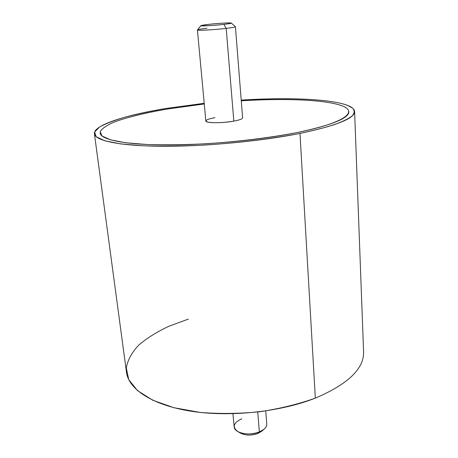 <?xml version="1.0" encoding="UTF-8"?>
<svg xmlns="http://www.w3.org/2000/svg" width="458" height="458" viewBox="0 0 458 458"><rect width="100%" height="100%" fill="white"/><g stroke="black" fill="none" stroke-linecap="round" stroke-linejoin="round"><path stroke-width="0.69" d="M354.601 111.506L363.589 351.944C364.013 368.827 347.925 384.222 315.339 398.122L299.984 133.427C336.504 125.681 354.71 118.376 354.601 111.506C353.851 100.147 298.868 96.369 241.211 100.125C286.542 97.314 329.502 98.808 347.193 105.214L352.763 108.243C354.755 110.521 354.612 113.029 352.334 115.759C348.756 118.588 342.865 121.525 334.661 124.553C325.146 127.599 313.587 130.559 299.984 133.427L315.339 398.122C280.479 411.925 230.145 417.307 191.232 411.238C152.251 405.17 128.589 389.168 126.477 372.274L94.411 133.816C95.132 140.675 119.567 146.01 162.143 146.268C204.629 146.537 260.888 141.264 299.984 133.427C271.989 138.768 237.868 142.948 203.896 145.106C181.666 146.154 161.462 146.388 143.291 145.804L120.643 143.909L104.808 140.789L96.191 136.724L94.623 132.047L99.512 127.043C105.649 123.649 114.219 120.334 125.223 117.105C137.308 113.99 150.854 111.122 165.848 108.506C125.097 115.187 93.352 125.194 94.411 133.816M204.205 103.296L165.848 108.506L204.205 103.296M100.079 133.038C100.766 139.61 124.181 144.694 164.771 144.946C205.276 145.197 258.856 140.2 296.274 132.74C331.42 125.326 348.956 118.319 348.882 111.712M188.358 319.1L168.733 326.325C156.819 331.935 146.783 338.233 138.625 345.218C131.778 352.511 127.673 360.097 126.305 367.969L128.727 379.619L137.52 390.622L152.732 400.229L173.885 407.706L199.917 412.389C219.21 413.975 239.122 413.757 259.652 411.742C279.849 408.696 298.41 404.156 315.339 398.122M233.82 121.13L226.189 28.385C232.16 27.663 235.24 27.102 235.418 26.713L242.608 117.838C242.488 118.943 239.557 120.036 233.82 121.13C222.336 123.322 205.413 123.191 205.848 120.992L197.421 29.97C196.831 30.772 214.241 29.827 226.189 28.385L233.82 121.13C223.464 122.773 214.945 123.133 208.27 122.212C203.833 120.929 206.071 119.406 214.974 117.632M207.01 28.253C200.873 28.98 197.673 29.552 197.421 29.97M231.279 23.066L235.389 26.661C235.549 27.045 232.487 27.623 226.189 28.385L223.876 24.383C228.908 23.787 231.382 23.352 231.279 23.066C231.061 22.539 217.716 23.329 208.522 24.394L200.873 25.671C199.843 26.324 214.058 25.539 223.876 24.383L226.189 28.385C213.886 29.873 196.064 30.8 197.438 29.913L200.873 25.671M241.263 100.8C284.762 98.144 325.724 99.667 342.178 105.855C358.597 111.975 343.895 123.225 296.274 132.734C269.596 137.801 237.181 141.757 204.909 143.818C183.784 144.82 164.554 145.054 147.224 144.516L125.561 142.741L110.321 139.793L101.922 135.946L100.239 131.492C102.231 128.32 107.046 125.12 114.677 121.88C127.776 117.088 146.342 112.651 168.075 108.918L204.268 103.972M223.876 24.383C215.3 25.31 208.281 25.814 202.825 25.906C199.196 25.797 201.096 25.293 208.522 24.394C224.557 22.516 241.085 22.431 223.876 24.383M239.385 432.329C244.24 435.529 250.383 435.919 257.808 433.508L259.377 431.946L264.014 429.278L261.512 431.373L257.808 433.508L262.548 430.343M241.801 418.789C233.357 422.797 232.006 427.045 237.759 431.533C244.08 434.568 251.282 434.711 259.377 431.946L257.808 433.508C251.368 435.713 245.625 435.598 240.582 433.171L237.759 431.533M265.726 410.918L266.762 424.051C266.825 427.177 264.363 429.804 259.377 431.946L257.734 411.977L259.377 431.946C249.421 436.245 234.187 433.05 234.164 426.85L232.95 413.729"/></g></svg>

